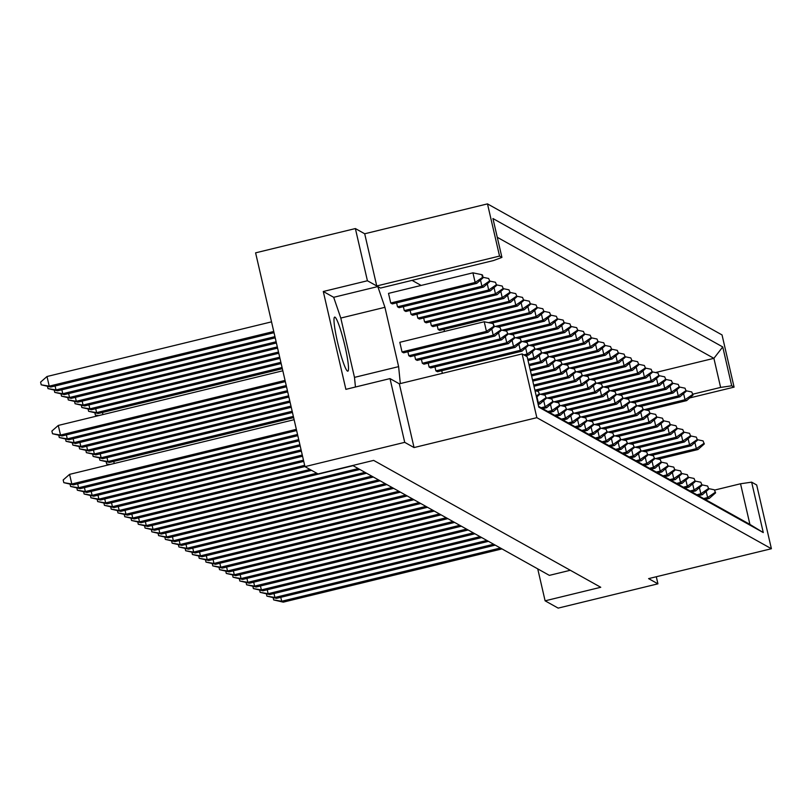 <?xml version="1.0" encoding="UTF-8"?>
<svg xmlns="http://www.w3.org/2000/svg" width="812" height="812" viewBox="0 0 812 812"><rect width="100%" height="100%" fill="white"/><g stroke="black" fill="none" stroke-linecap="round" stroke-linejoin="round"><path stroke-width="1.22" d="M337.518 342.055A27.821 3.146 -103.7 0 1 334.666 317.106A27.821 3.146 -103.7 0 1 344.978 346.227A27.821 3.146 -103.7 0 1 347.83 371.175A27.821 3.146 -103.7 0 1 337.518 342.055M714.773 490.042L740.534 483.769L751.638 482.155L756.682 484.977L771.4 548.729L648.605 578.621L657.933 583.828L656.299 576.743M412.06 280.363L421.134 285.438M400.316 383.568L398.621 366.638L384.929 307.312L377.813 286.565L380.483 288.057L493.523 260.54L501.917 257.404L492.945 218.54L722.741 346.937L731.713 385.801L734.089 387.131L722.041 334.94L487.484 203.883L499.542 256.074L501.917 257.404M443.991 329.347L444.468 331.428M437.221 325.561L438.125 329.489L439.718 330.382L524.146 309.829L522.542 308.936L438.125 329.489M430.451 321.785L431.355 325.703L432.948 326.597L517.376 306.053L515.772 305.16L431.355 325.703M423.681 317.999L424.585 321.928L426.178 322.821L510.606 302.267L509.002 301.374L424.585 321.928M416.911 314.214L417.815 318.142L419.408 319.035L503.836 298.481L502.232 297.588L417.815 318.142M410.141 310.428L411.045 314.356L412.638 315.249L497.066 294.705L495.462 293.812L411.045 314.356M403.371 306.652L404.274 310.58L405.868 311.473L490.296 290.919L488.692 290.026L404.274 310.58M396.601 302.866L397.504 306.794L399.098 307.687L483.526 287.133L481.922 286.24L397.504 306.794M482.511 277.389L483.15 277.755L482.521 275.055L481.881 274.7L482.511 277.389L475.152 282.464L472.929 272.832L388.512 293.386L390.734 303.008L392.328 303.901L476.756 283.358L475.152 282.464L390.734 303.008M441.738 370.698L442.347 373.337M434.968 366.922L435.882 370.851L437.475 371.744L521.893 351.19L520.299 350.297L435.882 370.851M428.198 363.137L429.112 367.065L430.705 367.958L515.123 347.404L513.529 346.511L429.112 367.065M421.428 359.351L422.341 363.279L423.935 364.172L508.353 343.628L506.759 342.735L422.341 363.279M414.658 355.575L415.571 359.503L417.165 360.396L501.583 339.842L499.989 338.949L415.571 359.503M407.888 351.789L408.801 355.717L410.395 356.61L494.812 336.056L493.219 335.163L408.801 355.717M493.797 326.312L494.437 326.668L493.178 323.623L493.797 326.312L486.449 331.377L484.226 321.755L399.808 342.299L402.031 351.931L403.625 352.824L488.042 332.27L486.449 331.377L402.031 351.931M355.372 228.558L367.42 280.759L376.748 285.966L364.7 233.775L355.372 228.558L255.597 252.847L304.957 466.636L318.02 473.934L373.652 460.394L600.748 587.279L545.106 600.819L558.169 608.117L657.933 583.828M751.638 482.155L763.28 532.581L538.813 407.157L527.171 356.742L522.126 353.92L536.844 417.672L771.4 548.729M355.453 387.009L354.489 377.377L340.796 318.06L333.681 297.304L323.288 291.498L345.882 389.344L390.004 378.595L404.721 442.347L414.049 447.564L399.331 383.812L522.126 353.92M414.049 447.564L536.844 417.672M376.748 285.966L499.542 256.074M364.7 233.775L487.484 203.883M689.672 397.941L734.089 387.131M323.288 291.498L367.42 280.759M404.721 442.347L304.957 466.636M537.737 568.877L545.106 600.819M390.004 378.595L399.331 383.812M570.318 570.268L549.369 575.373L352.702 465.489M655.517 372.546L713.9 358.336L497.279 237.297M692.829 394.185L720.62 387.415L713.9 358.336L722.741 346.937M731.713 385.801L720.62 387.415M538.62 406.355L749.923 524.41L740.534 483.769M333.681 297.304L377.813 286.565M340.796 318.06L384.929 307.312M354.489 377.377L398.621 366.638M763.28 532.581L749.923 524.41M715.605 492.854L714.347 489.798L715.605 492.854L709.211 498.456L707.617 497.563L703.618 498.538M280.769 597.327L281.683 601.256L283.276 602.149L501.999 548.902M500.395 548.009L281.683 601.256L273.685 599.926L273.167 597.673M714.966 492.498L707.617 497.563L706.186 491.392M283.276 602.149L273.685 599.926M705.212 499.431L709.211 498.456M708.734 488.631L714.347 489.798M704.319 443.941L703.05 440.886L704.319 443.941L697.924 449.543L696.32 448.65L655.538 458.577M703.669 443.575L696.32 448.65L694.899 442.469M658.38 459.166L697.924 449.543M697.437 439.708L703.05 440.886M693.022 395.018L691.753 391.963L693.022 395.018L686.627 400.62L685.023 399.727L644.241 409.654M692.382 394.662L685.023 399.727L683.602 393.556M647.083 410.243L686.627 400.62M686.15 390.795L691.753 391.963M708.835 489.078L707.577 486.023L708.835 489.078L702.441 494.681L700.847 493.787L696.848 494.762M273.999 593.542L274.913 597.47L276.506 598.363L495.229 545.126M493.625 544.233L274.913 597.47L266.915 596.14L266.397 593.887M708.196 488.712L700.847 493.787L699.416 487.616M276.506 598.363L266.915 596.14M698.442 495.655L702.441 494.681M701.964 484.855L707.577 486.023M697.549 440.155L696.28 437.1L697.549 440.155L691.154 445.758L689.55 444.864L648.768 454.791M696.899 439.799L689.55 444.864L688.129 438.693M651.61 455.38L691.154 445.758M690.667 435.932L696.28 437.1M686.252 391.232L684.983 388.177L686.252 391.232L679.857 396.835L678.253 395.941L637.471 405.868M685.612 390.876L678.253 395.941L676.832 389.77M640.313 406.457L679.857 396.835M679.38 387.009L684.983 388.177M702.065 485.292L700.807 482.237L702.065 485.292L695.671 490.895L694.077 490.001L690.078 490.976M267.229 589.766L268.143 593.694L269.736 594.587L488.459 541.34M486.855 540.447L268.143 593.694L260.144 592.354L259.627 590.101M701.426 484.937L694.077 490.001L692.646 483.83M269.736 594.587L260.144 592.354M691.672 491.869L695.671 490.895M695.194 481.069L700.807 482.237M688.525 477.73L687.267 474.675L688.525 477.73L682.131 483.333L680.537 482.44L676.538 483.414M253.689 582.194L254.603 586.122L256.196 587.015L474.918 533.778M473.315 532.885L254.603 586.122L246.604 584.792L246.087 582.539M687.886 477.365L680.537 482.44L679.106 476.268M256.196 587.015L246.604 584.792M678.132 484.307L682.131 483.333M681.654 473.508L687.267 474.675M674.985 470.158L673.727 467.103L674.985 470.158L668.591 475.761L666.997 474.868L662.998 475.842M240.149 574.632L241.062 578.56L242.656 579.453L461.378 526.206M459.775 525.313L241.062 578.56L233.064 577.231L232.547 574.967M674.346 469.803L666.997 474.868L665.566 468.697M242.656 579.453L233.064 577.231M664.592 476.735L668.591 475.761M668.114 465.936L673.727 467.103M661.445 462.596L660.186 459.541L661.445 462.596L655.051 468.199L653.457 467.306L649.458 468.28M226.609 567.07L227.522 570.988L229.116 571.881L447.838 518.645M446.235 517.751L227.522 570.988L219.524 569.659L219.007 567.405M660.806 462.241L653.457 467.306L652.026 461.135M229.116 571.881L219.524 569.659M651.051 469.174L655.051 468.199M654.573 458.374L660.186 459.541M690.779 436.369L689.51 433.314L690.779 436.369L684.384 441.972L682.78 441.078L641.998 451.005M690.129 436.014L682.78 441.078L681.359 434.907M644.84 451.604L684.384 441.972M683.897 432.146L689.51 433.314M677.238 428.807L675.97 425.752L677.238 428.807L670.844 434.41L669.24 433.517L628.458 443.443M676.589 428.452L669.24 433.517L667.819 427.345M631.3 444.032L670.844 434.41M670.357 424.585L675.97 425.752M663.688 421.235L662.43 418.19L663.688 421.235L657.304 426.838L655.7 425.945L614.917 435.882M663.049 420.88L655.7 425.945L654.279 419.774M617.759 436.47L657.304 426.838M656.817 417.013L662.43 418.19M650.148 413.673L648.889 410.618L650.148 413.673L643.754 419.276L642.16 418.383L601.377 428.31M649.509 413.318L642.16 418.383L640.739 412.212M604.219 428.898L643.754 419.276M643.277 409.451L648.889 410.618M679.482 387.446L678.213 384.401L679.482 387.446L673.087 393.049L671.483 392.155L630.701 402.082M678.842 387.091L671.483 392.155L670.062 385.984M633.543 402.681L673.087 393.049M672.61 383.223L678.213 384.401M665.941 379.884L664.673 376.829L665.941 379.884L659.547 385.487L657.943 384.594L617.161 394.52M665.302 379.529L657.943 384.594L656.522 378.422M620.003 395.109L659.547 385.487M659.07 375.662L664.673 376.829M652.401 372.322L651.133 369.267L652.401 372.322L646.007 377.925L644.403 377.032L603.62 386.959M651.762 371.957L644.403 377.032L642.982 370.861M606.462 387.547L646.007 377.925M645.53 368.1L651.133 369.267M638.861 364.75L637.593 361.695L638.861 364.75L632.467 370.353L630.863 369.46L590.08 379.387M638.222 364.395L630.863 369.46L629.442 363.289M592.922 379.986L632.467 370.353M631.99 360.528L637.593 361.695M695.295 481.506L694.037 478.451L695.295 481.506L688.901 487.109L687.307 486.215L683.308 487.19M260.459 585.98L261.373 589.908L262.966 590.801L481.689 537.554M480.085 536.661L261.373 589.908L253.374 588.578L252.857 586.315M694.656 481.151L687.307 486.215L685.876 480.044M262.966 590.801L253.374 588.578M684.902 488.083L688.901 487.109M688.424 477.283L694.037 478.451M681.755 473.944L680.497 470.889L681.755 473.944L675.361 479.547L673.767 478.654L669.768 479.628M246.919 578.418L247.833 582.336L249.426 583.239L468.148 529.992M466.545 529.099L247.833 582.336L239.834 581.006L239.317 578.753M681.116 473.589L673.767 478.654L672.336 472.482M249.426 583.239L239.834 581.006M671.362 480.521L675.361 479.547M674.884 469.722L680.497 470.889M668.215 466.382L666.957 463.327L668.215 466.382L661.821 471.985L660.227 471.092L656.228 472.056M233.379 570.846L234.292 574.774L235.886 575.667L454.608 522.431M453.005 521.527L234.292 574.774L226.294 573.445L225.777 571.191M667.576 466.017L660.227 471.092L658.796 464.921M235.886 575.667L226.294 573.445M657.822 472.96L661.821 471.985M661.344 462.16L666.957 463.327M654.675 458.81L653.416 455.755L654.675 458.81L648.28 464.413L646.687 463.52L642.688 464.494M219.839 563.284L220.752 567.212L222.346 568.106L441.068 514.859M439.465 513.966L220.752 567.212L212.754 565.883L212.236 563.619M654.036 458.455L646.687 463.52L645.256 457.349M222.346 568.106L212.754 565.883M644.281 465.388L648.28 464.413M647.803 454.588L653.416 455.755M684.008 432.593L682.74 429.538L684.008 432.593L677.614 438.196L676.01 437.303L635.228 447.229M683.359 432.228L676.01 437.303L674.589 431.121M638.07 447.818L677.614 438.196M677.127 428.36L682.74 429.538M670.458 425.021L669.2 421.966L670.458 425.021L664.074 430.624L662.47 429.731L621.687 439.657M669.819 424.666L662.47 429.731L661.049 423.559M624.529 440.256L664.074 430.624M663.587 420.799L669.2 421.966M656.918 417.459L655.66 414.404L656.918 417.459L650.534 423.062L648.93 422.169L608.147 432.096M656.279 417.104L648.93 422.169L647.509 415.998M610.989 432.684L650.534 423.062M650.047 413.237L655.66 414.404M643.378 409.887L642.119 406.842L643.378 409.887L636.984 415.49L635.39 414.597L594.607 424.534M642.739 409.532L635.39 414.597L633.969 408.426M597.449 425.123L636.984 415.49M636.506 405.665L642.119 406.842M672.712 383.67L671.443 380.615L672.712 383.67L666.317 389.273L664.713 388.38L623.931 398.306M672.072 383.305L664.713 388.38L663.292 382.208M626.773 398.895L666.317 389.273M665.84 379.448L671.443 380.615M659.171 376.098L657.903 373.043L659.171 376.098L652.777 381.701L651.173 380.808L610.391 390.734M658.532 375.743L651.173 380.808L649.752 374.637M613.233 391.333L652.777 381.701M652.3 371.876L657.903 373.043M645.631 368.536L644.363 365.481L645.631 368.536L639.237 374.139L637.633 373.246L596.85 383.173M644.992 368.181L637.633 373.246L636.212 367.075M599.692 383.761L639.237 374.139M638.76 364.314L644.363 365.481M632.091 360.975L630.822 357.919L632.091 360.975L625.697 366.577L624.093 365.684L583.31 375.611M631.452 360.609L624.093 365.684L622.672 359.513M586.152 376.2L625.697 366.577M625.22 356.752L630.822 357.919M625.321 357.189L624.052 354.133L625.321 357.189L618.927 362.791L617.323 361.898L576.54 371.825M624.682 356.833L617.323 361.898L615.902 355.727M579.382 372.414L618.927 362.791M618.45 352.966L624.052 354.133M611.781 349.627L610.512 346.572L611.781 349.627L605.387 355.23L603.783 354.337L563 364.263M611.142 349.262L603.783 354.337L602.362 348.165M565.842 364.852L605.387 355.23M604.91 345.394L610.512 346.572M598.241 342.055L596.972 339L598.241 342.055L591.846 347.658L590.243 346.765L549.46 356.691M597.602 341.7L590.243 346.765L588.822 340.593M552.302 357.29L591.846 347.658M591.369 337.833L596.972 339M618.551 353.403L617.282 350.348L618.551 353.403L612.157 359.005L610.553 358.112L569.77 368.039M617.912 353.047L610.553 358.112L609.132 351.941M572.612 368.638L612.157 359.005M611.68 349.18L617.282 350.348M605.011 345.841L603.742 342.786L605.011 345.841L598.617 351.444L597.013 350.551L556.23 360.477M604.372 345.486L597.013 350.551L595.592 344.379M559.072 361.066L598.617 351.444M598.139 341.619L603.742 342.786M591.471 338.279L590.202 335.224L591.471 338.279L585.076 343.882L583.473 342.989L542.69 352.915M590.832 337.914L583.473 342.989L582.052 336.807M545.532 353.504L585.076 343.882M584.599 334.047L590.202 335.224M641.135 451.249L639.876 448.194L641.135 451.249L634.74 456.851L633.147 455.958L629.148 456.933M206.299 555.712L207.212 559.641L208.806 560.534L427.528 507.297M425.924 506.404L207.212 559.641L199.214 558.311L198.696 556.058M640.495 450.893L633.147 455.958L631.716 449.787M208.806 560.534L199.214 558.311M630.741 457.826L634.74 456.851M634.263 447.026L639.876 448.194M627.595 443.687L626.336 440.632L627.595 443.687L621.2 449.29L619.607 448.397L615.608 449.361M192.759 548.151L193.672 552.079L195.266 552.972L413.988 499.725M412.384 498.832L193.672 552.079L185.674 550.749L185.156 548.496M626.955 443.322L619.607 448.397L618.176 442.215M195.266 552.972L185.674 550.749M617.201 450.254L621.2 449.29M620.723 439.454L626.336 440.632M614.055 436.115L612.796 433.06L614.055 436.115L607.66 441.718L606.067 440.825L602.068 441.799M179.219 540.589L180.132 544.517L181.726 545.41L400.448 492.163M398.844 491.27L180.132 544.517L172.134 543.187L171.616 540.924M613.415 435.76L606.067 440.825L604.635 434.653M181.726 545.41L172.134 543.187M603.661 442.692L607.66 441.718M607.183 431.893L612.796 433.06M647.905 455.035L646.646 451.979L647.905 455.035L641.51 460.637L639.917 459.744L635.918 460.708M213.069 559.498L213.982 563.426L215.576 564.32L434.298 511.073M432.694 510.18L213.982 563.426L205.984 562.097L205.466 559.844M647.265 454.669L639.917 459.744L638.486 453.573M215.576 564.32L205.984 562.097M637.511 461.602L641.51 460.637M641.033 450.802L646.646 451.979M634.365 447.463L633.106 444.408L634.365 447.463L627.97 453.066L626.377 452.172L622.378 453.147M199.529 551.937L200.442 555.865L202.036 556.758L420.758 503.511M419.154 502.618L200.442 555.865L192.444 554.535L191.926 552.272M633.725 447.107L626.377 452.172L624.946 446.001M202.036 556.758L192.444 554.535M623.971 454.04L627.97 453.066M627.493 443.24L633.106 444.408M620.825 439.901L619.566 436.846L620.825 439.901L614.43 445.504L612.837 444.611L608.838 445.585M185.989 544.365L186.902 548.293L188.496 549.186L407.218 495.949M405.614 495.056L186.902 548.293L178.904 546.963L178.386 544.71M620.185 439.546L612.837 444.611L611.406 438.439M188.496 549.186L178.904 546.963M610.431 446.478L614.43 445.504M613.953 435.679L619.566 436.846M629.838 402.326L628.579 399.271L629.838 402.326L623.443 407.928L621.85 407.035L581.067 416.962M629.198 401.97L621.85 407.035L620.429 400.864M583.909 417.551L623.443 407.928M622.966 398.103L628.579 399.271M616.298 394.764L615.039 391.709L616.298 394.764L609.903 400.367L608.31 399.474L567.527 409.4M615.658 394.399L608.31 399.474L606.889 393.302M570.369 409.989L609.903 400.367M609.426 390.542L615.039 391.709M602.758 387.192L601.499 384.137L602.758 387.192L596.363 392.795L594.77 391.902L553.987 401.828M602.118 386.837L594.77 391.902L593.349 385.73M556.829 402.427L596.363 392.795M595.886 382.97L601.499 384.137M636.608 406.112L635.349 403.056L636.608 406.112L630.213 411.714L628.62 410.821L587.837 420.748M635.969 405.756L628.62 410.821L627.199 404.65M590.679 421.337L630.213 411.714M629.736 401.889L635.349 403.056M623.068 398.54L621.809 395.495L623.068 398.54L616.673 404.143L615.08 403.249L574.297 413.176M622.428 398.184L615.08 403.249L613.659 397.078M577.139 413.775L616.673 404.143M616.196 394.317L621.809 395.495M609.528 390.978L608.269 387.923L609.528 390.978L603.133 396.581L601.54 395.688L560.757 405.614M608.888 390.623L601.54 395.688L600.119 389.516M563.599 406.203L603.133 396.581M602.656 386.756L608.269 387.923M600.515 428.553L599.256 425.498L600.515 428.553L594.12 434.156L592.527 433.263L588.527 434.237M165.678 533.017L166.592 536.945L168.185 537.838L386.908 484.602M385.304 483.708L166.592 536.945L158.594 535.615L158.076 533.362M599.875 428.198L592.527 433.263L591.095 427.092M168.185 537.838L158.594 535.615M590.121 435.13L594.12 434.156M593.643 424.331L599.256 425.498M586.974 420.981L585.716 417.936L586.974 420.981L580.58 426.584L578.986 425.691L574.987 426.665M152.138 525.455L153.052 529.383L154.645 530.277L373.358 477.03M371.764 476.136L153.052 529.383L145.054 528.054L144.536 525.8M586.335 420.626L578.986 425.691L577.555 419.52M154.645 530.277L145.054 528.054M576.581 427.559L580.58 426.584M580.103 416.759L585.716 417.936M573.434 413.42L572.176 410.364L573.434 413.42L567.04 419.022L565.446 418.129L561.447 419.104M138.598 517.894L139.512 521.822L141.105 522.715L359.817 469.468M358.224 468.575L139.512 521.822L131.514 520.482L130.996 518.229M572.795 413.064L565.446 418.129L564.015 411.958M141.105 522.715L131.514 520.482M563.041 419.997L567.04 419.022M566.563 409.197L572.176 410.364M559.894 405.858L558.636 402.803L559.894 405.858L553.5 411.461L551.906 410.567L547.907 411.542M125.058 510.322L125.972 514.25L127.565 515.143L311.595 470.351M309.991 469.458L125.972 514.25L117.973 512.92L117.456 510.667M559.255 405.492L551.906 410.567L550.475 404.396M127.565 515.143L117.973 512.92M549.501 412.435L553.5 411.461M553.023 401.635L558.636 402.803M546.354 398.286L545.096 395.231L546.354 398.286L539.96 403.889L537.879 403.117M111.518 502.76L112.432 506.688L114.025 507.581L303.749 461.399M303.465 460.181L112.432 506.688L104.433 505.358L103.916 503.105M545.715 397.931L538.366 402.996L536.935 396.824M114.025 507.581L104.433 505.358M538.153 404.335L539.96 403.889M539.483 394.064L545.096 395.231M97.978 495.198L98.891 499.126L100.485 500.019L301.374 451.117M301.09 449.899L98.891 499.126L90.893 497.786L90.376 495.533M100.485 500.019L90.893 497.786M84.438 487.626L85.351 491.554L86.945 492.448L298.999 440.825M298.714 439.617L85.351 491.554L77.353 490.225L76.835 487.971M86.945 492.448L77.353 490.225M294.117 419.702L69.578 474.36L71.811 483.993L73.405 484.886L296.624 430.543M296.339 429.335L71.811 483.993L63.813 482.663L63.184 479.963L69.578 474.36M73.405 484.886L63.813 482.663M589.218 379.63L587.959 376.575L589.218 379.63L582.823 385.233L581.23 384.34L540.447 394.267M588.578 379.275L581.23 384.34L579.809 378.169M543.289 394.855L582.823 385.233M582.346 375.408L587.959 376.575M575.678 372.069L574.419 369.013L575.678 372.069L569.283 377.671L567.689 376.778L533.707 385.05M575.038 371.703L567.689 376.778L566.268 370.607M533.981 386.258L569.283 377.671M568.806 367.846L574.419 369.013M562.137 364.497L560.879 361.441L562.137 364.497L555.743 370.099L554.149 369.206L531.332 374.758M561.498 364.141L554.149 369.206L552.718 363.035M531.616 375.976L555.743 370.099M555.266 360.274L560.879 361.441M548.597 356.935L547.339 353.88L548.597 356.935L542.203 362.538L540.609 361.644L528.957 364.476M113.761 461.409L114.248 463.49M547.958 356.58L540.609 361.644L539.178 355.473M109.123 464.738L106.676 463.997L106.159 461.744M529.241 365.694L542.203 362.538M541.726 352.712L547.339 353.88M106.676 463.997L109.924 464.545M535.057 349.373L533.799 346.318L535.057 349.373L528.663 354.976L527.069 354.083L523.821 354.864M100.221 453.837L101.135 457.765L102.728 458.658L292.452 412.476M292.168 411.258L101.135 457.765L93.136 456.435L92.619 454.182M534.418 349.008L527.069 354.083L525.638 347.901M102.728 458.658L93.136 456.435M525.425 355.757L528.663 354.976M528.186 345.141L533.799 346.318M521.517 341.801L520.259 338.746L521.517 341.801L515.123 347.404M86.681 446.275L87.594 450.203L89.188 451.096L290.077 402.194M289.793 400.976L87.594 450.203L79.596 448.874L79.079 446.61M520.878 341.446L513.529 346.511L512.098 340.34M89.188 451.096L79.596 448.874M514.646 337.579L520.259 338.746M507.977 334.239L506.718 331.184L507.977 334.239L501.583 339.842M73.141 438.703L74.054 442.631L75.648 443.525L287.702 391.912M287.418 390.694L74.054 442.631L66.056 441.302L65.539 439.048M507.338 333.884L499.989 338.949L498.558 332.778M75.648 443.525L66.056 441.302M501.105 330.017L506.718 331.184M282.83 370.779L58.291 425.437L60.514 435.07L62.108 435.963L285.327 381.62M285.053 380.412L60.514 435.07L52.516 433.74L51.897 431.04L58.291 425.437M62.108 435.963L52.516 433.74M494.437 326.668L488.042 332.27M484.226 321.755L493.178 323.623M577.931 330.707L576.662 327.652L577.931 330.707L571.536 336.31L569.933 335.417L529.15 345.344M577.291 330.352L569.933 335.417L568.512 329.246M531.992 345.942L571.536 336.31M571.059 326.485L576.662 327.652M564.391 323.146L563.122 320.09L564.391 323.146L557.996 328.748L556.393 327.855L515.61 337.782M563.751 322.79L556.393 327.855L554.972 321.684M518.452 338.371L557.996 328.748M557.519 318.923L563.122 320.09M550.851 315.574L549.582 312.529L550.851 315.574L544.456 321.176L542.852 320.283L502.07 330.22M550.211 315.218L542.852 320.283L541.431 314.112M504.912 330.809L544.456 321.176M543.979 311.351L549.582 312.529M537.311 308.012L536.042 304.957L537.311 308.012L530.916 313.615L529.312 312.721L488.53 322.648M102.474 412.486L102.951 414.567M536.671 307.657L529.312 312.721L527.891 306.55M97.826 415.815L95.38 415.084L94.862 412.821M491.372 323.237L530.916 313.615M530.439 303.789L536.042 304.957M95.38 415.084L98.628 415.622M523.77 300.45L522.502 297.395L523.77 300.45L517.376 306.053M88.934 404.914L89.838 408.842L91.441 409.735L281.155 363.553M280.881 362.335L89.838 408.842L81.839 407.512L81.322 405.259M523.131 300.095L515.772 305.16L514.351 298.989M91.441 409.735L81.839 407.512M516.899 296.228L522.502 297.395M510.23 292.878L508.962 289.833L510.23 292.878L503.836 298.481M75.394 397.352L76.298 401.28L77.901 402.173L278.78 353.271M278.506 352.053L76.298 401.28L68.299 399.951L67.782 397.697M509.591 292.523L502.232 297.588L500.811 291.417M77.901 402.173L68.299 399.951M503.359 288.656L508.962 289.833M496.69 285.317L495.421 282.261L496.69 285.317L490.296 290.919M61.854 389.79L62.757 393.718L64.361 394.612L276.405 342.989M276.131 341.771L62.757 393.718L54.759 392.379L54.242 390.125M496.051 284.961L488.692 290.026L487.271 283.855M64.361 394.612L54.759 392.379M489.819 281.094L495.421 282.261M271.533 321.856L46.994 376.514L49.217 386.147L50.821 387.04L274.03 332.707M273.756 331.489L49.217 386.147L41.219 384.817L40.6 382.117L46.994 376.514M50.821 387.04L41.219 384.817M483.15 277.755L476.756 283.358M472.929 272.832L481.881 274.7M607.285 432.329L606.026 429.284L607.285 432.329L600.89 437.942L599.297 437.039L595.297 438.013M172.448 536.803L173.362 540.731L174.956 541.624L393.678 488.377M392.074 487.484L173.362 540.731L165.364 539.401L164.846 537.148M606.645 431.974L599.297 437.039L597.865 430.867M174.956 541.624L165.364 539.401M596.891 438.906L600.89 437.942M600.413 428.107L606.026 429.284M593.745 424.767L592.486 421.712L593.745 424.767L587.35 430.37L585.756 429.477L581.757 430.451M158.908 529.241L159.822 533.169L161.415 534.063L380.128 480.816M378.534 479.922L159.822 533.169L151.824 531.84L151.306 529.576M593.105 424.412L585.756 429.477L584.325 423.306M161.415 534.063L151.824 531.84M583.351 431.345L587.35 430.37M586.873 420.545L592.486 421.712M580.204 417.206L578.946 414.15L580.204 417.206L573.81 422.808L572.216 421.915L568.217 422.89M145.368 521.669L146.282 525.597L147.875 526.491L366.588 473.254M364.994 472.361L146.282 525.597L138.284 524.268L137.766 522.014M579.565 416.85L572.216 421.915L570.785 415.744M147.875 526.491L138.284 524.268M569.811 423.783L573.81 422.808M573.333 412.983L578.946 414.15M566.664 409.634L565.406 406.589L566.664 409.634L560.27 415.236L558.676 414.343L554.677 415.318M131.828 514.108L132.742 518.036L134.335 518.929L353.047 465.682M316.761 473.234L132.742 518.036L124.743 516.706L124.226 514.453M566.025 409.278L558.676 414.343L557.245 408.172M134.335 518.929L124.743 516.706M556.271 416.211L560.27 415.236M559.793 405.411L565.406 406.589M553.124 402.072L551.866 399.017L553.124 402.072L546.73 407.675L545.136 406.782L541.137 407.756M118.288 506.546L119.202 510.474L120.795 511.367L304.936 466.535M304.652 465.327L119.202 510.474L111.203 509.134L110.686 506.881M552.485 401.717L545.136 406.782L543.705 400.61M120.795 511.367L111.203 509.134M542.731 408.649L546.73 407.675M546.253 397.85L551.866 399.017M539.584 394.51L538.326 391.455L539.584 394.51L536.509 397.2M104.748 498.974L105.661 502.902L107.255 503.795L302.561 456.253M302.277 455.035L105.661 502.902L97.663 501.572L97.146 499.319M107.255 503.795L97.663 501.572M536.235 396.012L538.945 394.145M535.027 390.765L538.326 391.455M91.208 491.412L92.121 495.34L93.715 496.233L300.186 445.971M299.902 444.753L92.121 495.34L84.123 494.011L83.606 491.747M93.715 496.233L84.123 494.011M77.668 483.85L78.581 487.768L80.175 488.672L297.811 435.689M297.527 434.471L78.581 487.768L70.583 486.439L70.065 484.185M80.175 488.672L70.583 486.439M584.701 334.493L583.432 331.438L584.701 334.493L578.306 340.096L576.703 339.203L535.92 349.13M584.061 334.138L576.703 339.203L575.282 333.032M538.762 349.718L578.306 340.096M577.829 330.271L583.432 331.438M571.161 326.921L569.892 323.876L571.161 326.921L564.766 332.534L563.163 331.631L522.38 341.568M570.521 326.566L563.163 331.631L561.742 325.46M525.222 342.156L564.766 332.534M564.289 322.699L569.892 323.876M557.621 319.36L556.352 316.304L557.621 319.36L551.226 324.962L549.622 324.069L508.84 333.996M556.981 319.004L549.622 324.069L548.202 317.898M511.682 334.595L551.226 324.962M550.749 315.137L556.352 316.304M544.081 311.798L542.812 308.743L544.081 311.798L537.686 317.401L536.082 316.507L495.3 326.434M543.441 311.443L536.082 316.507L534.661 310.336M498.142 327.023L537.686 317.401M537.209 307.575L542.812 308.743M530.54 304.226L529.272 301.181L530.54 304.226L524.146 309.829M95.704 408.7L96.608 412.628L98.211 413.521L282.343 368.699M282.068 367.481L96.608 412.628L88.609 411.298L88.092 409.045M529.901 303.871L522.542 308.936L521.121 302.764M98.211 413.521L88.609 411.298M523.669 300.004L529.272 301.181M517 296.664L515.732 293.609L517 296.664L510.606 302.267M82.164 401.138L83.068 405.066L84.671 405.959L279.967 358.417M279.693 357.199L83.068 405.066L75.069 403.726L74.552 401.473M516.361 296.309L509.002 301.374L507.581 295.203M84.671 405.959L75.069 403.726M510.129 292.442L515.732 293.609M503.46 289.102L502.192 286.047L503.46 289.102L497.066 294.705M68.624 393.566L69.527 397.494L71.131 398.387L277.592 348.125M277.318 346.917L69.527 397.494L61.529 396.165L61.012 393.911M502.821 288.737L495.462 293.812L494.041 287.641M71.131 398.387L61.529 396.165M496.589 284.88L502.192 286.047M489.92 281.531L488.651 278.475L489.92 281.531L483.526 287.133M55.084 386.004L55.987 389.933L57.591 390.826L275.217 337.843M274.943 336.635L55.987 389.933L47.989 388.603L47.472 386.35M489.281 281.175L481.922 286.24L480.501 280.069M57.591 390.826L47.989 388.603M483.049 277.308L488.651 278.475M595.988 383.416L594.729 380.361L595.988 383.416L589.593 389.019L588 388.126L547.217 398.053M595.348 383.051L588 388.126L586.579 381.955M550.059 398.641L589.593 389.019M589.116 379.194L594.729 380.361M582.448 375.844L581.189 372.789L582.448 375.844L576.053 381.447L574.46 380.554L534.895 390.186M581.808 375.489L574.46 380.554L573.039 374.383M536.519 391.079L576.053 381.447M575.576 371.622L581.189 372.789M568.907 368.283L567.649 365.227L568.907 368.283L562.513 373.885L560.919 372.992L532.52 379.904M568.268 367.927L560.919 372.992L559.488 366.821M532.804 381.122L562.513 373.885M562.036 364.06L567.649 365.227M555.367 360.721L554.109 357.666L555.367 360.721L548.973 366.324L547.379 365.43L530.145 369.622M554.728 360.355L547.379 365.43L545.948 359.259M530.429 370.84L548.973 366.324M548.496 356.498L554.109 357.666M541.827 353.149L540.569 350.094L541.827 353.149L535.433 358.752L533.839 357.859L527.77 359.34M106.991 457.623L107.905 461.551L109.498 462.444L293.639 417.612M293.355 416.404L107.905 461.551L99.906 460.221L99.389 457.958M541.188 352.794L533.839 357.859L532.408 351.687M109.498 462.444L99.906 460.221M528.054 360.548L535.433 358.752M534.956 348.927L540.569 350.094M528.287 345.587L527.029 342.532L528.287 345.587L521.893 351.19M93.451 450.051L94.365 453.979L95.958 454.872L291.264 407.33M290.98 406.122L94.365 453.979L86.366 452.649L85.849 450.396M527.648 345.232L520.299 350.297L518.868 344.126M95.958 454.872L86.366 452.649M521.416 341.365L527.029 342.532M514.747 338.025L513.488 334.97L514.747 338.025L508.353 343.628M79.911 442.489L80.824 446.417L82.418 447.31L288.889 397.048M288.605 395.84L80.824 446.417L72.826 445.088L72.309 442.834M514.108 337.66L506.759 342.735L505.328 336.554M82.418 447.31L72.826 445.088M507.876 333.793L513.488 334.97M501.207 330.454L499.948 327.398L501.207 330.454L494.812 336.056M66.371 434.927L67.284 438.856L68.878 439.749L286.514 386.766M286.24 385.548L67.284 438.856L59.286 437.526L58.768 435.262M500.568 330.098L493.219 335.163L491.788 328.992M68.878 439.749L59.286 437.526M494.335 326.231L499.948 327.398"/></g></svg>
